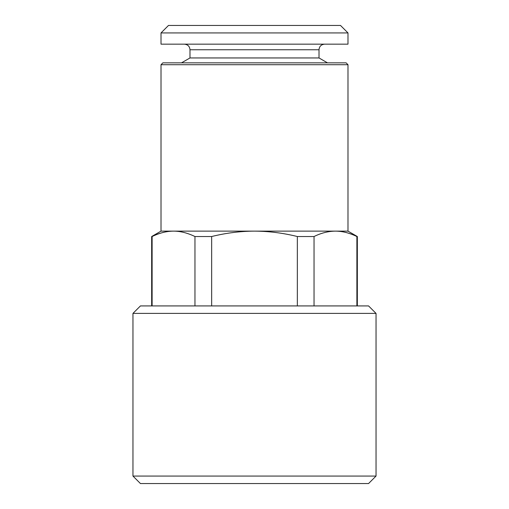 <?xml version="1.0" encoding="UTF-8"?>
<svg xmlns="http://www.w3.org/2000/svg" width="509" height="509" viewBox="0 0 509 509"><rect width="100%" height="100%" fill="white"/><g stroke="black" fill="none" stroke-linecap="round" stroke-linejoin="round"><path stroke-width="0.76" d="M357.337 305.922L357.337 236.526L347.991 231.131L335.463 231.131C342.608 231.194 349.747 232.995 356.885 236.526C349.403 232.925 342.264 231.131 335.463 231.131C328.324 231.194 321.185 232.995 314.04 236.526L297.345 236.526C283.157 233.007 268.873 231.207 254.5 231.131C240.267 231.188 225.99 232.988 211.655 236.526L211.655 305.922M335.463 231.131L173.537 231.131C166.392 231.194 159.253 232.995 152.115 236.526C159.597 232.925 166.736 231.131 173.537 231.131L161.009 231.131L151.663 236.526L152.115 236.526L152.115 305.922M297.345 305.922L297.345 236.526M356.885 305.922L356.885 236.526L357.337 236.526M314.04 236.526L314.04 305.922M347.991 44.149L161.009 44.149L161.009 32.932L347.991 32.932L347.991 44.149M347.991 32.932L340.508 25.45L168.492 25.45L161.009 32.932M376.036 476.068L132.964 476.068L132.964 313.398L376.036 313.398L376.036 476.068L368.561 483.55L140.439 483.55L132.964 476.068M194.96 305.922L194.96 236.526C187.477 232.925 180.339 231.131 173.537 231.131M211.655 236.526L194.96 236.526M347.991 64.713L346.12 62.849L162.88 62.849L161.009 64.713L347.991 64.713L347.991 231.131M324.615 44.149C321.179 44.512 319.308 46.383 319.009 49.755L189.991 49.755L189.991 57.95L319.009 57.95L327.491 62.849M376.036 313.398L368.561 305.922L140.439 305.922L132.964 313.398M189.991 49.755C189.692 46.383 187.821 44.512 184.385 44.149M189.991 57.95L181.509 62.849M319.009 49.755L319.009 57.95M151.663 305.922L151.663 236.526M161.009 231.131L161.009 64.713"/></g></svg>
